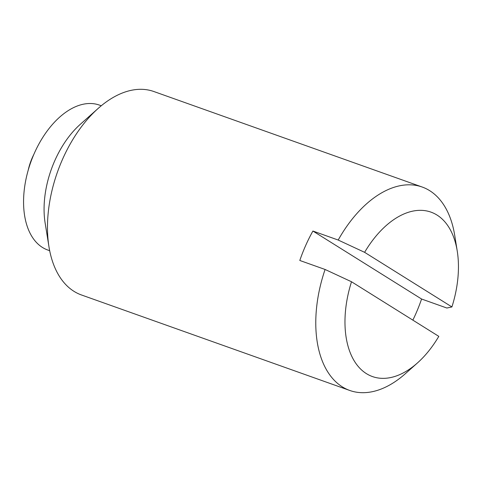 <?xml version="1.0" encoding="UTF-8"?>
<svg xmlns="http://www.w3.org/2000/svg" width="482" height="482" viewBox="0 0 482 482"><rect width="100%" height="100%" fill="white"/><g stroke="black" fill="none" stroke-linecap="round" stroke-linejoin="round"><path stroke-width="0.72" d="M417.454 362.94A87.266 51.598 -70.4 0 1 366.41 373.634A87.266 51.598 -70.4 0 1 351.511 281.759L438.807 336.364A87.266 51.598 -70.4 0 1 417.454 362.94L405.464 373.61A107.968 63.841 -70.4 0 1 349.775 390.468L81.47 294.972A107.968 63.841 -70.4 0 1 73.999 291.351A107.968 63.841 -70.4 0 1 48.959 246.724L45.127 222.961A76.927 45.489 -70.4 0 1 80.211 124.392L98.195 108.39A107.968 63.841 -70.4 0 1 153.879 91.532L422.184 187.028A107.968 63.841 -70.4 0 1 429.655 190.649A107.968 63.841 -70.4 0 1 454.701 235.276L457.249 251.128A87.266 51.598 -70.4 0 1 451.911 306.938L446.868 308.022L421.587 299.021A107.968 63.841 -70.4 0 1 412.851 320.126M49.676 250.706L47.79 250.031A76.927 45.489 -70.4 0 1 42.464 247.453A76.927 45.489 -70.4 0 1 32.493 157.644A76.927 45.489 -70.4 0 1 99.376 105.082L101.268 105.757M48.959 246.724A107.968 63.841 -70.4 0 1 98.195 108.39M351.511 281.759L325.091 269.474L299.804 260.473A107.968 63.841 -70.4 0 1 312.908 231.041L338.195 240.042A107.968 63.841 -70.4 0 1 422.184 187.028M349.775 390.468A107.968 63.841 -70.4 0 1 342.304 386.847A107.968 63.841 -70.4 0 1 325.091 269.474M338.195 240.042L364.609 252.327A87.266 51.598 -70.4 0 1 437.011 215.056A87.266 51.598 -70.4 0 1 457.249 251.128M421.587 299.021L312.908 231.041M364.609 252.327L451.911 306.938M33.8 154.487A67.51 67.51 0 0 0 28.173 170.309"/></g></svg>
